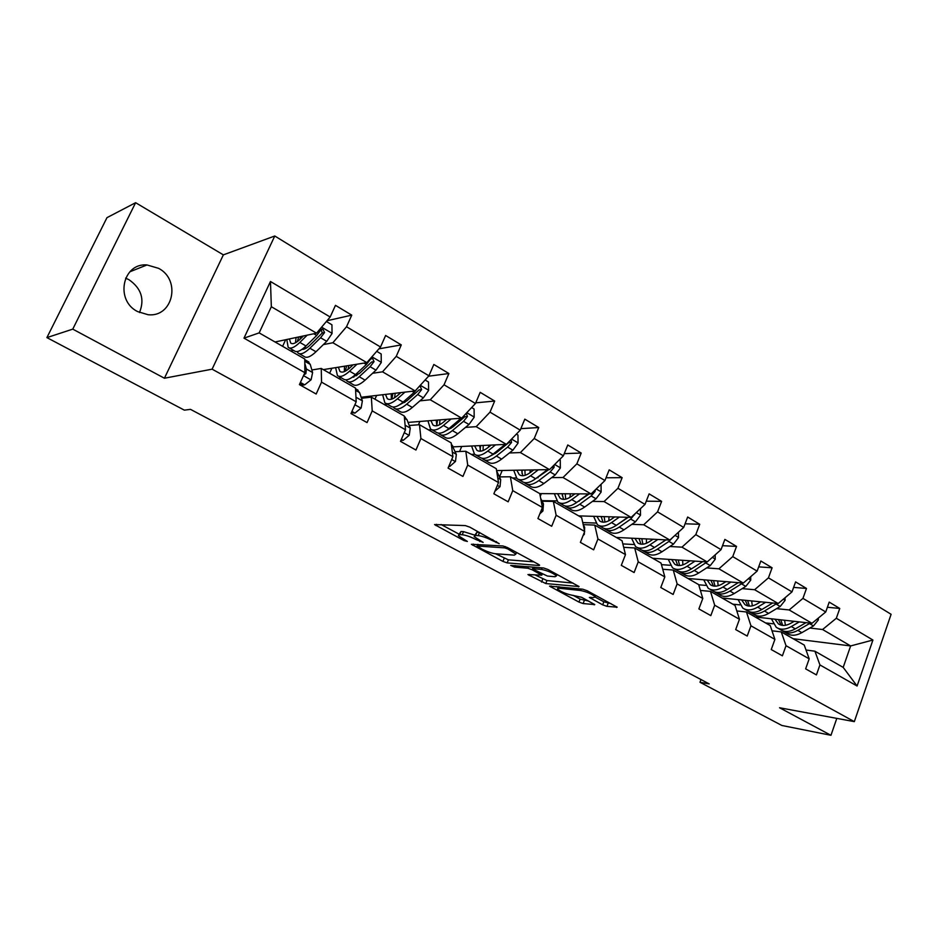 <?xml version="1.0" encoding="UTF-8"?>
<svg xmlns="http://www.w3.org/2000/svg" width="938" height="938" viewBox="0 0 938 938"><rect width="100%" height="100%" fill="white"/><g stroke="black" fill="none" stroke-linecap="round" stroke-linejoin="round"><path stroke-width="1.41" d="M499.204 543.665L469.821 527.144L465.318 525.585L434.575 524.588L464.076 540.628L467.359 541.449L458.365 535.68L459.702 534.613L462.223 534.754C466.022 535.211 470.665 536.841 476.152 539.631L483.164 542.41L474.147 536.606L475.566 535.481L478.181 535.621C482.097 536.09 486.845 537.755 492.403 540.593L499.204 543.665M158.639 268.35L146.985 264.95C122.479 262.734 114.788 300.324 137.558 311.568L148.087 314.722C172.932 317.572 181.362 280.099 158.639 268.35M139.492 312.53C144.827 299.328 141.345 288.4 129.034 279.747L125.622 278.14M602.665 604.834L606.945 606.347L617.169 607.191L587.2 590.752L582.826 589.216L549.504 586.121L578.957 602.079L583.119 603.556L594.774 604.588L581.548 597.272L571.828 595.173C565.626 593.813 560.842 591.749 557.465 588.97L558.884 588.232L580.528 590.483C586.883 591.843 591.772 593.942 595.208 596.791L593.637 597.576L589.357 597.447L602.665 604.834L603.849 601.797L610.955 603.626M779.548 707.756L830.962 735.298L781.858 725.473L699.994 682.278L709.198 683.896L190.484 409.355L184.364 410.152L46.9 337.61L72.765 329.132L164.42 378.225L212.105 369.173L854.33 721.627L779.548 707.756M539.104 565.532L539.631 565.204L538.353 564.289L507.446 547.534L502.991 545.975L471.368 544.286L502.92 561.405L507.153 562.894L539.104 565.532L539.35 564.922M548.015 569.518L579.051 586.555L545.764 583.553L527.93 574.56L541.801 575.17L532.139 569.753L527.836 568.24L514.563 567.091L510.718 565.415L543.594 567.971L548.015 569.518M830.962 735.298L836.802 718.379M164.42 378.225L223.361 254.866L135.623 202.702L72.765 329.132M135.623 202.702L106.979 217.651L46.9 337.61M806.023 650.011L814.923 651.207L843.192 667.387L857.086 686.018L819.929 664.936L816.423 674.914L805.636 668.864L809.189 658.839L786.021 645.696L782.398 655.814L771.247 649.553L774.905 639.388L750.951 625.798L747.211 636.058L735.685 629.586L739.461 619.279L714.686 605.209L710.816 615.621L698.88 608.914L702.785 598.467L677.13 583.905L673.132 594.458L660.774 587.516L664.819 576.917L638.239 561.839L634.111 572.543L621.296 565.356L625.482 554.604L597.94 538.975L593.66 549.832L580.376 542.375L584.702 531.471L556.14 515.255L551.696 526.265L537.92 518.538L542.41 507.47L512.758 490.644L508.161 501.818L493.857 493.787L498.512 482.554L467.71 465.084L462.938 476.434L448.071 468.085L452.913 456.677L420.904 438.527L415.944 450.041L400.491 441.364L405.509 429.78L372.21 410.891L367.063 422.592L350.976 413.552L356.194 401.804L321.535 382.141L316.176 394.019L299.421 384.615L304.85 372.679L243.986 338.137L270.472 281.494L330.164 317.009L335.464 305.342L351.762 315.145L346.521 326.752L380.523 346.99L385.624 335.499L401.288 344.903L396.246 356.346L428.924 375.798L433.837 364.472L448.892 373.523L444.037 384.791L475.46 403.492L480.186 392.33L494.678 401.042L489.999 412.145L520.238 430.143L524.799 419.145L538.752 427.529L534.238 438.48L563.375 455.809L567.771 444.975L581.208 453.054L576.858 463.841L604.94 480.549L609.184 469.856L622.14 477.653L617.943 488.288L645.016 504.398L649.119 493.869L661.618 501.373L657.561 511.867L683.696 527.426L687.66 517.026L699.725 524.283L695.808 534.625L721.041 549.645L724.875 539.397L736.529 546.408L732.742 556.609L757.118 571.125L760.835 561.006L772.103 567.783L768.433 577.855L792 591.878L795.588 581.9L806.492 588.454L802.94 598.385L825.745 611.963L829.215 602.114L839.768 608.457L836.321 618.259L872.915 640.033L857.086 686.018M814.923 651.207L819.929 664.936M212.105 369.173L274.775 236.001L891.1 614.296L854.33 721.627M776.558 608.656L789.163 609.946L811.991 623.313L755.172 616.981M739.906 604.893L732.813 604.166M811.991 623.313L825.745 611.963M789.163 609.946L802.94 598.385M771.997 630.793L781.26 631.919L804.253 645.086L809.189 658.839M781.26 631.919L786.021 645.696M742.181 588.618L754.621 589.721L778.212 603.533L722.096 598.034M705.611 585.394L698.74 584.796M778.212 603.533L792 591.878M754.621 589.721L768.433 577.855M736.811 610.943L746.46 611.986L770.239 625.599L774.905 639.388M746.46 611.986L750.951 625.798M706.654 567.912L718.907 568.803L743.306 583.084L687.964 578.488M670.189 565.274L661.466 564.641M743.306 583.084L757.118 571.125M718.907 568.803L732.742 556.609M700.405 590.448L710.476 591.374L735.064 605.456L739.461 619.279M710.476 591.374L714.686 605.209M669.896 546.502L681.949 547.159L707.193 561.944L652.719 558.298M633.596 544.509L622.832 543.911M707.193 561.944L721.041 549.645M681.949 547.159L695.808 534.625M662.72 569.249L673.25 570.058L698.681 584.62L702.785 598.467M673.25 570.058L677.13 583.905M631.86 524.342L643.703 524.764L669.838 540.065L616.313 537.451M595.771 523.052L582.744 522.583M669.838 540.065L683.696 527.426M643.703 524.764L657.561 511.867M623.676 547.335L634.698 547.968L661.032 563.058L664.819 576.917M634.698 547.968L638.239 561.839M592.476 501.396L604.072 501.56L631.145 517.413L578.676 515.888M579.192 501.209L578.383 501.197M556.68 500.88L541.824 500.681M631.145 517.413L645.016 504.398M604.072 501.56L617.943 488.288M583.084 535.551L584.315 534.379L584.679 527.391L583.19 524.612L594.751 525.092L622.046 540.734L625.482 554.604M594.751 525.092L597.94 538.975M551.673 477.618L562.999 477.501L591.069 493.939L539.749 493.599L542.41 507.47M538.049 477.759L536.876 477.77M516.275 477.97L512.535 478.005M591.069 493.939L604.94 480.549M562.999 477.501L576.858 463.841M542.094 501.22L553.35 501.384L581.642 517.588L584.702 531.471M553.35 501.384L556.14 515.255M509.369 452.972L520.402 452.562L549.516 469.61L496.589 470.583M495.358 453.488L493.787 453.546M474.581 454.262L471.298 454.391M549.516 469.61L563.375 455.809M520.402 452.562L534.238 438.48M499.438 476.903L510.389 476.785L539.749 493.599M510.389 476.785L512.758 490.644M465.483 427.4L476.187 426.673L506.403 444.366L453.124 446.863M451.002 428.385L449.021 428.525M461.203 418.196L448.927 428.607C443.322 433.122 438.996 434.282 435.936 432.078L431.785 429.71L428.584 429.921M506.403 444.366L520.238 430.143M476.187 426.673L489.999 412.145M455.188 451.682L465.811 451.248L496.284 468.695L498.512 482.554M465.811 451.248L467.71 465.084M419.919 400.854L430.261 399.776L461.66 418.16L408.053 422.405M404.888 402.414L402.449 402.672M387.394 404.243L384.299 404.559M461.66 418.16L475.46 403.492M430.261 399.776L444.037 384.791M409.249 425.489L419.497 424.715L451.155 442.853L452.913 456.677M419.497 424.715L420.904 438.527M372.585 373.277L382.528 371.823L415.159 390.935L361.153 397.243M356.839 375.563L353.884 375.997M341.338 377.826L338.372 378.26M415.159 390.935L428.924 375.798M382.528 371.823L396.246 356.346M361.505 398.275L371.342 397.137L404.266 415.991L405.509 429.78M371.342 397.137L372.21 410.891M323.376 344.598L332.873 342.745L366.828 362.631L323.293 369.619M306.667 347.846L305.296 348.115M293.535 350.402L290.71 350.953M366.828 362.631L380.523 346.99M332.873 342.745L346.521 326.752M311.862 369.971L321.253 368.446L355.502 388.062L356.194 401.804M321.253 368.446L321.535 382.141M270.472 281.494L271.34 306.714L316.54 333.178L275.045 341.983M316.54 333.178L330.164 317.009M223.361 254.866L274.775 236.001M700.991 679.546L699.994 682.278M843.192 667.387L850.637 645.942L822.579 629.515L809.846 628.038M793.091 638.696L850.637 645.942L872.915 640.033M271.34 306.714L259.158 332.884L304.768 359.008L304.85 372.679M773.123 623.793L765.56 622.926M540.265 496.296L541.367 493.611M499.532 476.903L502.193 470.477M459.585 451.495L461.719 446.453M418.442 424.797L419.884 421.467M374.954 399.213L376.619 395.437M329.637 373.254L331.888 368.235M282.619 346.321L285.656 339.732M259.158 332.884L243.986 338.137M822.579 629.515L836.321 618.259M327.022 320.737L351.762 315.145M378.905 348.83L401.288 344.903M428.537 376.208L448.892 373.523M475.73 402.848L494.678 401.042M520.86 428.654L538.752 427.529M564.254 453.629L581.208 453.054M606.03 477.794L622.14 477.653M646.27 501.173L661.618 501.373M685.08 523.791L699.725 524.283M722.518 545.682L736.529 546.408M758.678 566.869L772.103 567.783M793.618 587.387L806.492 588.454M827.41 607.249L839.768 608.457M479.588 532.432L478.181 535.621M474.593 535.528L476.891 532.303L479.506 532.432M474.757 535.141L463.536 531.623L462.223 534.754M458.799 534.648L461.015 531.494L463.536 531.623M441.095 524.518L459.022 534.132M495.616 553.772L508.396 559.845L533.886 561.862M507.833 548.941L504.726 547.862L477.29 546.033L481.675 548.941C486.986 551.638 491.559 553.244 495.37 553.748L514.305 555.144L515.877 554.053L507.833 548.941L508.244 547.968M573.071 583.096L546.971 580.552L545.764 583.553M534.965 574.877L546.971 580.552M555.015 576.741L556.469 575.897C552.857 572.907 547.851 570.738 541.461 569.413L533.898 568.768L533.394 569.073L534.637 569.976L547.393 576.038L555.015 576.741M595.349 597.189L603.849 601.797M573.036 595.302L580.13 599.112L588.618 601.07M556.668 586.52L558.133 587.305M303.431 335.968L300.418 338.935C295.962 343.226 292.715 344.586 290.698 343.038L289.396 338.935M307.183 335.159L299.843 342.417C294.473 347.552 290.592 349.194 288.165 347.33L286.793 339.486M326.377 321.5L331.935 324.794L332.052 333.529L326.741 341.338L315.989 351.75C310.607 356.827 306.656 358.41 304.17 356.499L299.187 353.649M305.319 348.631L305.342 346.614M297.1 351.574L298.108 353.028C300.582 354.916 304.498 353.309 309.88 348.221L320.597 337.75L324.56 332.533L322.824 329.004L320.667 330.246L316.716 335.476L305.999 345.981C300.629 351.093 296.725 352.7 294.274 350.824L289.221 347.928M296.08 337.516L295.47 342.792M297.323 341.62L298.694 336.965M321.218 329.578L322.215 333.025L310.431 344.738C306.937 348.104 304.111 349.651 301.977 349.382M299.961 339.38L300.758 336.531M300.406 382.446L304.686 384.85L311.123 379.738L312.6 372.527L310.244 364.39L307.746 361.376M299.879 383.607L302.611 385.143L304.686 384.85M303.959 374.837L305.882 373.629L306.398 368.997L304.791 363.311M353.087 364.835L350.026 367.696C345.501 371.8 342.124 373.031 339.919 371.378L338.36 367.204M357.026 364.202L349.569 371.167C344.117 376.091 340.072 377.568 337.434 375.587L335.628 367.637M376.724 351.328L381.168 353.966L381.274 362.525L375.997 370.147L365.105 380.148C359.629 385.002 355.537 386.433 352.817 384.416L348.15 381.731M353.802 377.217L353.673 376.173M346.005 379.843L347.001 381.063C349.686 383.067 353.755 381.637 359.219 376.748L370.1 366.699L374.051 361.622L372.456 358.199L370.311 359.43L366.359 364.507L355.49 374.59C350.038 379.491 345.97 380.945 343.296 378.952L338.571 376.232M344.527 366.207L344.305 371.636M346.626 365.867L345.372 371.143M374.051 361.622L371.6 362.021L359.664 373.277L351.691 377.639M348.021 369.408L348.819 365.515M400.843 392.612L397.747 395.355C393.151 399.295 389.669 400.397 387.288 398.65L385.483 394.394M404.946 392.131L397.395 398.814C391.873 403.551 387.687 404.864 384.838 402.777L382.645 394.734M425.102 379.996L428.514 382.012L428.619 390.419L423.378 397.841L412.345 407.455C406.799 412.122 402.566 413.4 399.658 411.278L395.285 408.769M417.527 388.344L414.104 392.424L403.094 402.109C397.56 406.822 393.362 408.124 390.489 406.013L386.057 403.481M391.228 393.726L391.381 399.236M392.893 393.538L391.85 399.096M393.104 407.01L394.042 408.053C396.938 410.164 401.147 408.874 406.682 404.184L417.703 394.523L421.643 389.598L420.165 386.268L419.298 386.386M421.643 389.598L419.098 389.891L407.01 400.725L399.647 404.759M394.593 397.759L395.203 393.268M351.926 411.419L354.939 413.119L361.13 408.042L362.385 400.866L359.571 392.6L356.803 389.469M351.41 412.568L354.939 413.119M356.182 401.722L355.901 395.883M355.819 402.648L356.123 401.956M401.394 439.254L403.258 440.309L409.214 435.255L410.258 428.115L407.01 419.732L404.325 416.613M400.901 440.391L403.258 440.309M446.805 419.333L443.686 421.971C439.031 425.77 435.431 426.755 432.91 424.926L430.882 420.599M451.072 419.005L443.428 425.43C437.847 429.979 433.532 431.152 430.483 428.959L427.927 420.834M471.626 407.561L474.089 409.015L474.182 417.246L468.977 424.504L457.826 433.755C452.21 438.234 447.86 439.371 444.764 437.143L440.672 434.798M445.996 420.025L446.171 419.392M436.264 420.177L436.768 425.735M437.542 420.072L436.745 425.641M438.468 433.133L439.359 434.048C442.431 436.252 446.769 435.115 452.374 430.601L463.513 421.314L467.452 416.519L466.256 413.306M467.452 416.519L464.814 416.73L452.608 427.153L445.937 430.812M439.617 424.738L439.969 419.884M448.95 466.01L449.748 466.456L455.481 461.449L456.337 454.344L451.26 443.686M448.751 466.479L449.748 466.456M491.09 445.081L487.924 447.625C483.222 451.272 479.541 452.139 476.867 450.228L474.64 445.855M495.487 444.882L487.772 451.072C482.12 455.434 477.7 456.478 474.487 454.191L471.591 445.996M516.404 434.095L517.975 435.021L518.057 443.099L512.887 450.193L501.642 459.092C495.979 463.395 491.512 464.404 488.241 462.094L484.418 459.89M488.557 447.121L488.979 445.187M505.125 444.424L493.06 454.121C487.408 458.471 482.964 459.503 479.728 457.205L475.847 454.977M479.705 445.62L480.549 451.201M480.643 445.573L480.092 449.947M482.202 458.307L483.035 459.104C486.283 461.402 490.738 460.382 496.39 456.056L507.622 447.109L511.562 442.443L511.046 439.594M511.562 442.443L508.842 442.572L496.53 452.608L490.656 455.856M483.117 450.557L483.176 445.456M494.901 491.266L500.024 486.658L500.704 479.599L496.636 470.911M533.757 469.903L530.58 472.342C525.843 475.847 522.056 476.621 519.253 474.64L516.838 470.208M538.283 469.821L530.509 475.777C524.811 479.975 520.273 480.889 516.908 478.532L513.696 470.266M559.529 459.643L560.267 460.077L560.349 468.015L555.214 474.933L543.888 483.516C538.178 487.654 533.605 488.534 530.181 486.142L526.605 484.09M529.888 472.858L530.345 469.961M547.475 469.645L535.61 478.732C529.911 482.906 525.362 483.809 521.974 481.429L518.339 479.353M521.622 470.126L522.783 475.73M522.267 470.114L521.915 473.291M524.389 482.566L525.163 483.258C528.563 485.638 533.112 484.747 538.822 480.584L550.149 471.966L554.065 467.417L554.041 465.107M548.742 469.621L533.886 479.951M525.128 475.32L524.893 470.067M539.831 513.836L542.938 510.952L543.454 503.929L540.675 498.383M574.924 493.834L571.723 496.19C566.939 499.567 563.081 500.235 560.15 498.195L557.571 493.716M579.555 493.869L571.734 499.614C565.989 503.647 561.358 504.456 557.84 502.006L554.346 493.693M601.059 484.289L601.129 492.04L596.04 498.805L584.644 507.071C578.887 511.069 574.232 511.831 570.667 509.369L567.302 507.435M569.976 497.351L570.339 493.798M588.325 493.927L576.659 502.451C570.914 506.473 566.271 507.259 562.73 504.82L559.329 502.862M562.108 493.751L563.562 499.356M562.472 493.751L562.284 495.71M565.11 505.969L565.813 506.579C569.354 509.029 574.009 508.255 579.754 504.245L591.151 495.944L595.055 491.512L595.313 489.847M589.17 493.927L575.698 503.131M565.731 499.145L565.192 493.763M614.648 516.932L611.435 519.206C606.616 522.454 602.688 523.041 599.652 520.942L596.908 516.416M619.385 517.072L611.517 522.607C605.737 526.499 601.024 527.191 597.377 524.682L593.613 516.322M640.431 508.701L640.49 515.22L635.448 521.845L623.981 529.818C618.189 533.663 613.452 534.32 609.759 531.787L606.616 529.982M608.821 520.789L609.008 516.768M627.757 517.319L616.278 525.362C610.486 529.231 605.76 529.911 602.09 527.391L598.913 525.561M601.223 516.545L602.935 522.161M601.34 516.545L601.281 517.237M604.424 528.563L605.069 529.102C608.739 531.623 613.475 530.955 619.268 527.086L630.723 519.089L634.92 513.872M628.237 517.33L616.172 525.432M604.963 522.079L604.142 516.627M625.083 552.974L624.262 549.691M653.012 539.244L649.776 541.437C644.945 544.568 640.959 545.06 637.805 542.914L634.92 538.353M657.843 539.479L649.94 544.826C644.136 548.578 639.341 549.164 635.565 546.584L631.555 538.189M678.455 532.198L678.502 537.603L673.496 544.099L661.982 551.779C656.166 555.495 651.347 556.046 647.537 553.455L644.594 551.767M646.434 543.266L646.423 538.916M665.839 539.866L654.536 547.475C648.721 551.216 643.914 551.79 640.126 549.211L637.148 547.499M639.024 538.553L640.994 544.169M639.106 543.653L637.805 542.914M642.424 550.383L642.999 550.852C646.798 553.443 651.605 552.869 657.421 549.152L668.935 541.425L672.593 537.544M665.992 539.878L655.556 546.795M642.893 544.192L641.803 538.693M690.087 560.795L686.839 562.917C681.985 565.942 677.94 566.353 674.692 564.148L671.667 559.564M694.999 561.135L687.073 566.294C681.234 569.905 676.368 570.398 672.487 567.76L668.243 559.341M715.19 554.839L715.225 559.236L710.265 565.591L698.704 573.012C692.865 576.589 687.976 577.058 684.06 574.408L681.316 572.837M682.864 564.899L682.63 560.303M702.644 561.639L691.505 568.85C685.666 572.45 680.8 572.93 676.896 570.292L674.117 568.698M675.595 559.834L677.787 565.438M679.147 571.476L679.675 571.887C683.579 574.537 688.457 574.056 694.296 570.468L707.627 561.557M679.581 565.544L678.244 560.009M725.93 581.642L722.67 583.694C717.805 586.602 713.701 586.942 710.371 584.702L707.229 580.083M730.925 582.064L722.964 587.047C717.113 590.53 712.188 590.928 708.19 588.243L703.746 579.801M750.705 576.682L750.728 580.153L745.804 586.379L734.22 593.555C728.357 597.002 723.409 597.377 719.387 594.669L716.831 593.203M718.145 585.746L717.687 580.962M738.253 582.674L727.255 589.521C721.392 592.992 716.468 593.391 712.458 590.694L709.867 589.205M710.981 580.399L713.384 586.004M714.686 591.878L715.143 592.241C719.165 594.938 724.101 594.551 729.963 591.081L742.697 583.037M715.073 586.168L713.501 580.61M760.612 601.809L757.341 603.791C752.452 606.593 748.313 606.863 744.901 604.576L741.641 599.945M765.666 602.302L757.693 607.12C751.819 610.486 746.836 610.802 742.755 608.07L738.112 599.605M785.059 597.752L785.083 600.39L780.193 606.487L768.585 613.417C762.711 616.747 757.705 617.04 753.589 614.284L751.197 612.924M752.323 605.854L751.643 600.93M772.701 602.993L761.844 609.524C755.969 612.877 750.986 613.182 746.883 610.439L744.455 609.055M745.229 600.297L747.844 605.901M749.075 611.623L749.485 611.939C753.589 614.671 758.584 614.378 764.458 611.037L777.016 603.415M749.45 606.112L747.645 600.543M794.169 621.319L790.898 623.231C785.997 625.951 781.811 626.15 778.341 623.829L774.964 619.186M799.293 621.894L791.309 626.549C785.423 629.808 780.393 630.043 776.218 627.264L771.388 618.787M818.311 618.095L818.323 619.971L813.469 625.951L801.849 632.646C795.963 635.87 790.922 636.081 786.712 633.291L784.485 632.013M785.446 625.294L784.555 620.253M806.047 622.644L795.33 628.87C789.433 632.118 784.403 632.341 780.217 629.562L777.954 628.261M778.411 619.572L781.202 625.165M782.374 630.735L782.738 631.004C786.923 633.795 791.965 633.572 797.863 630.336L810.244 623.113M782.738 625.412L780.733 619.83M492.813 539.608L492.403 540.593M476.891 532.303L475.566 535.481M480.186 540.64L479.787 541.589M476.574 538.611L476.152 539.631M461.015 531.494L459.702 534.613M464.451 539.725L464.076 540.628M436.557 524.319L436.006 525.608M496.483 541.601L496.085 542.586M508.396 559.845L507.153 562.894M504.163 558.356L502.92 561.405M473.221 544.063L472.729 545.248M505.265 546.561L504.726 547.862M477.981 544.368L477.29 546.033M512.066 550.043L511.667 551.016M578.734 586.238L578.488 586.86M542.774 579.063L541.566 582.076M529.583 574.384L529.161 575.44M540.945 573.364L540.569 574.291M533.218 567.091L532.139 569.753M528.469 566.693L527.836 568.24M515.185 565.567L514.563 567.091M542.082 567.842L541.461 569.413M534.531 567.197L533.898 568.768M590.881 597.272L590.494 598.268M581.091 589.041L580.528 590.483M559.458 586.813L558.884 588.232M594.434 604.26L594.2 604.846M584.28 600.578L583.119 603.556M580.13 599.112L578.957 602.079M551.098 585.945L550.7 586.954M616.794 606.839L616.547 607.472M608.129 603.298L606.945 606.347M332.052 333.318L321.605 327.163M305.999 345.981L299.843 342.417M301.989 336.273L302.693 336.683M315.989 351.75L309.88 348.221M316.716 335.476L313.784 333.764M326.741 341.338L320.597 337.75M322.215 333.025L324.56 332.533M303.502 375.646L310.959 379.867M304.78 361.259L310.244 364.39M306.398 368.997L312.6 372.527M304.299 373.887L305.882 373.629M381.274 362.314L371.929 356.803M355.49 374.59L349.569 371.167M351.574 365.081L352.348 365.527M365.105 380.148L359.219 376.748M366.359 364.507L363.944 363.088M375.997 370.147L370.1 366.699M428.619 390.208L420.283 385.295M403.094 402.109L397.395 398.814M399.271 392.788L400.092 393.268M412.345 407.455L406.682 404.184M414.104 392.424L412.157 391.287M423.378 397.841L417.703 394.523M354.892 404.724L360.978 408.171M355.619 390.337L359.571 392.6M356.428 397.478L362.385 400.866M404.255 432.664L409.062 435.384M404.466 418.278L407.01 419.732M405.087 425.172L410.258 428.115M474.171 417.047L466.796 412.697M448.927 428.607L443.428 425.43M445.175 419.462L446.019 419.954M457.826 433.755L452.374 430.601M460.042 419.286L458.541 418.407M468.977 424.504L463.513 421.314M451.706 459.514L455.329 461.566M451.448 445.14L452.691 445.843M452.327 452.057L456.337 454.344M518.057 442.9L511.562 439.066M493.06 454.121L487.772 451.072M501.642 459.092L496.39 456.056M504.292 445.163L503.19 444.518M512.887 450.193L507.622 447.109M497.351 485.356L499.884 486.787M497.761 477.923L500.704 479.599M560.349 467.816L554.675 464.474M535.61 478.732L530.509 475.777M543.888 483.516L538.822 480.584M546.924 470.09L546.209 469.668M555.214 474.933L550.149 471.966M551.661 467.464L554.065 467.417M541.296 510.225L542.809 511.069M541.519 502.827L543.454 503.929M601.129 491.84L596.24 488.956M576.659 502.451L571.734 499.614M584.644 507.071L579.754 504.245M596.04 498.805L591.151 495.944M593.59 491.5L595.055 491.512M583.682 526.828L584.679 527.391M640.49 515.032L636.316 512.57M616.278 525.362L611.517 522.607M623.981 529.818L619.268 527.086M635.448 521.845L630.723 519.089M633.994 514.739L634.616 514.763M678.502 537.415L674.997 535.352M654.536 547.475L649.94 544.826M661.982 551.779L657.421 549.152M673.496 544.099L668.935 541.425M715.225 559.06L712.352 557.36M691.505 568.85L687.073 566.294M698.704 573.012L694.296 570.468M710.265 565.591L705.845 563.011M750.728 579.977L748.454 578.629M727.255 589.521L722.964 587.047M734.22 593.555L729.963 591.081M745.804 586.379L741.536 583.882M785.083 600.203L783.347 599.194M761.844 609.524L757.693 607.12M768.585 613.417L764.458 611.037M780.193 606.487L776.066 604.072M818.323 619.795L817.115 619.08M795.33 628.87L791.309 626.549M801.849 632.646L797.863 630.336M813.469 625.951L809.482 623.606M129.866 271.786L146.985 264.95M477.77 544.357L477.067 546.045M516.533 552.459L515.877 554.053M542.246 574.068L541.801 575.17M557.055 574.419L556.469 575.897M534.156 567.173L533.511 568.768M595.759 595.384L595.208 596.791M558.368 586.696L557.758 588.243M290.698 343.038L291.577 343.543M321.675 329.261L322.824 329.004M308.872 362.021L304.768 359.676M339.919 371.378L340.869 371.929M371.483 358.363L372.456 358.199M387.288 398.65L388.309 399.236M419.345 386.362L420.165 386.268M358.011 390.161L355.537 388.742M405.298 417.222L404.325 416.671M432.91 424.926L433.989 425.547M476.867 450.228L477.993 450.885M519.253 474.64L520.438 475.332M560.15 498.195L561.393 498.91M599.652 520.942L600.93 521.68M674.692 564.148L676.052 564.934M710.371 584.702L711.766 585.5M744.901 604.576L746.32 605.397M778.341 623.829L779.783 624.673"/></g></svg>

